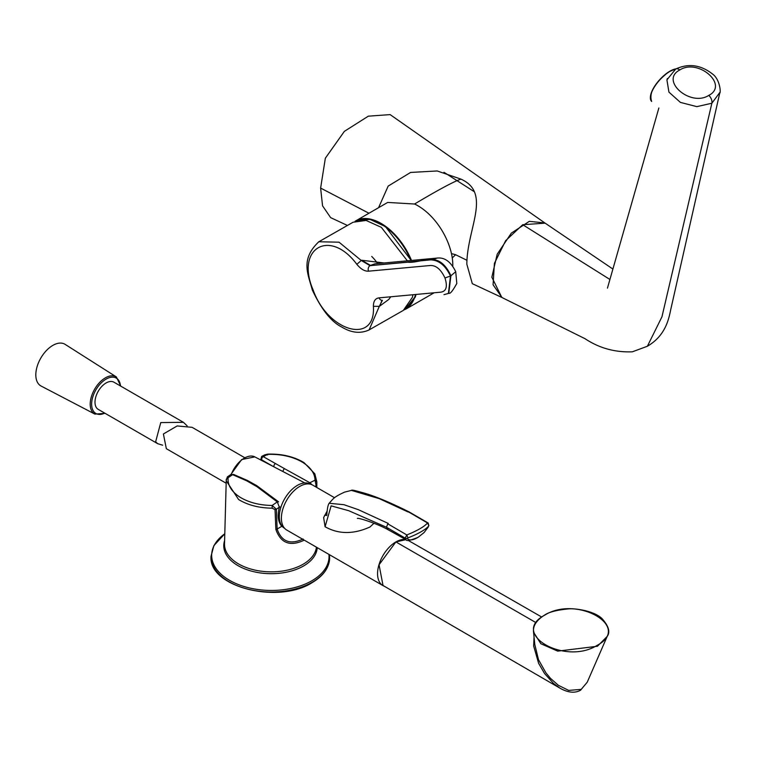 <?xml version="1.0" encoding="UTF-8"?>
<svg xmlns="http://www.w3.org/2000/svg" width="758" height="758" viewBox="0 0 758 758"><rect width="100%" height="100%" fill="white"/><g stroke="black" fill="none" stroke-linecap="round" stroke-linejoin="round"><path stroke-width="1.14" d="M316.143 487.1A14740.276 8575.235 118.7 0 0 316.152 485.812L315.044 480.202C314.807 473.144 310.458 467.051 301.997 461.944L300.86 461.3C291.394 456.297 280.356 453.995 267.754 454.383L267.574 454.98M303.115 538.995C290.2 545.011 281.54 541.695 277.134 529.046A14738.533 8574.221 -61.3 0 1 276.367 509.224L272.16 505.444L272.16 508.173L275.031 509.622L275.865 529.435C280.668 543.031 289.897 546.707 303.551 540.463A2.094 1.222 -120.5 0 0 303.427 539.668M233.606 474.442A2.094 1.203 111.6 0 0 232.621 474.679L230.432 474.811L233.606 474.442L247.496 480.496L256.763 485.651L278.574 501.862A2.094 1.165 130 0 0 277.295 501.919A332.042 193.167 118.7 0 0 272.16 505.444C260.136 505.311 249.77 502.772 241.053 497.816L239.954 497.153C231.436 491.591 227.495 485.111 228.111 477.72L227.372 476.877L226.168 480.676L238.609 499.531C247.828 505.131 259.018 508.012 272.16 508.173M304.157 540.094L303.551 540.463M283.085 471.628A2.094 1.118 -62.2 0 1 284.572 468.7L309.889 482.742A332.042 193.167 -61.3 0 1 315.044 480.202L316.835 481.88L316.806 487.489M273.297 466.521L261.955 460.002A2.094 1.383 -61.2 0 1 261.908 458.173A2.094 1.383 -61.2 0 1 263.263 456.638A333.113 187.074 120.4 0 1 267.754 454.383L264.874 454.819L267.669 454.127C280.545 453.72 291.868 456.098 301.656 461.262L304.138 462.721L314.826 473.816L316.835 481.87L316.73 487.441M247.496 480.496A2.094 1.165 115.6 0 0 246.464 480.705L232.621 474.679A333.113 187.074 -59.6 0 0 228.111 477.72L226.272 479.293M246.464 480.705L256.971 486.693L277.295 501.919L279.342 507.187A327.892 190.751 -61.3 0 0 276.367 509.224A2.094 1.222 177.8 0 1 275.031 509.622M279.873 506.913A2.094 0.654 -165 0 1 279.342 507.187C277.239 515.734 278.063 522.091 281.824 526.289L283.236 527.341M281.995 526.005A2.094 1.677 135.4 0 1 281.824 526.289L277.134 529.046A2.094 1.222 177.7 0 1 275.865 529.435M314.93 486.399A327.892 190.751 118.7 0 1 316.152 485.812A2.094 1.156 0.4 0 0 316.749 485.073M264.874 454.809L261.662 456.43L263.263 456.638L284.572 468.7M261.955 460.002L261.254 460.409M309.056 483.595A2.094 0.919 -59.6 0 1 309.889 482.742L312.002 484.75M381.966 300.376L379.758 306.071L388.721 299.486M388.93 299.249L390.768 296.785M412.949 294.739L412.456 297.079M412.399 297.307L403.332 310.401L368.871 330.052M407.359 260.818L381.34 227.353L366.105 220.436L353.048 222.255L318.834 241.764L339.044 242.19L361.263 260.496A1171.29 932.965 -145.7 0 1 361.718 260.24L370.491 265.404L375.049 263.803L406.023 260.941L437.101 258.08L432.922 259.653C440.152 260.041 446.149 265.414 450.915 275.76L455.729 271.705C450.821 261.718 444.614 257.17 437.101 258.08M384.098 262.969L361.718 260.24M368.54 271.184L430.099 265.518C435.935 265.177 440.891 269.327 444.965 277.968C447.741 286.723 446.282 291.46 440.597 292.19L379.038 297.866C375.276 298.358 373.4 301.182 373.391 306.346C375.959 345.061 328.081 332.146 313.187 290.115C295.099 248.368 329.806 227.845 356.838 264.305C360.77 269.099 364.664 271.402 368.54 271.184A4.188 3.345 84.7 0 1 370.046 265.66L407.757 262.192C420.718 263.746 437.821 249.695 450.47 276.026L448.404 293.498M415.536 294.502A50.17 28.965 60 0 1 414.863 296.861M405.312 309.065A50.445 29.126 -120 0 0 414.749 297.089A50.17 28.965 60 0 1 414.029 299.04M371.723 256.46A27.117 15.653 60 0 1 377.579 263.566M367.933 219.195A50.17 28.965 60 0 1 411.158 260.468M355.085 221.279A50.739 29.297 60 0 1 355.72 220.891A50.739 29.297 60 0 1 381.084 223.402A50.739 29.297 60 0 1 411.509 260.439M452.772 266.304L452.801 264.855C452.734 243.356 436.456 214.609 414.654 204.025L387.689 202.433L355.72 220.891M501.815 297.439L491.847 277.182L497.191 254.214L511.328 233.132L529.311 221.336L544.822 222.947M416.009 294.455L415.375 296.814M415.299 297.032L406.449 308.771L404.251 309.842M466.937 260.288L455.586 254.716L452.289 257.9M378.564 207.701L388.181 186.089L410.59 172.445L437.224 170.967L460.921 179.115C453.691 181.598 438.247 189.888 414.607 203.997M455.586 254.716L451.522 253.608M460.921 179.115C491.904 192.958 467.051 228.149 466.833 264.172L472.319 283.681L501.881 297.468M347.439 225.458L330.64 217.631L322.548 205.816L320.625 188.079L325.343 158.214L344.378 131.352L368.331 116.173L390.114 114.6L544.888 222.985M708.825 95.375C729.092 85 698.222 58.015 679.774 69.982C659.564 80.376 690.377 107.314 708.825 95.375A6.272 3.619 60 0 1 711.866 103.23L696.829 106.641L680.39 102.387L668.935 92.125L666.917 79.855L667.372 78.519M719.863 92.41L711.866 103.23L661.952 316.806L647.379 346.254L632.352 351.816C614.956 352.498 599.161 348.111 584.968 338.665L502.042 297.553L493.07 284.8L494.415 263.377L505.605 240.722L522.736 224.709L545.144 223.155L612.909 269.052M587.242 682.181L580.514 690.254C574.839 693.371 568.045 692.708 560.143 688.264L553.539 683.489L544.566 673.521L538.635 663.354L533.67 646.062L534.058 636.502M534.788 644.452L538.502 659.716L545.959 672.896L550.507 678.391L558.286 685.26L568.727 690.415L581.234 689.363L587.223 682.228L607.186 636.417L597.446 646.252L557.727 651.141L540.871 643.741L533.566 632.21L534.788 644.518M560.086 688.236L383.027 585.489L379.047 564.786L395.903 541.923L405.966 539.649M408.031 540.302L541.648 616.993M544.68 615.174C509.632 633.707 564.918 665.704 597.105 645.371C632.352 626.752 576.81 594.897 544.68 615.174L544.443 615.174C536.399 620.29 532.77 625.966 533.566 632.21L533.566 632.21M384.23 586.19A25.943 14.98 -60 0 1 382.932 585.574A25.943 14.98 -60 0 1 385.547 551.606A25.943 14.98 -60 0 1 395.903 541.923A25.943 14.98 -60 0 1 405.824 539.563M408.268 540.321A25.943 14.98 -60 0 1 408.875 540.644A25.943 14.98 -60 0 1 409.898 541.335M373.997 523.238L370.008 526.981C353.512 534.428 338.532 534.352 325.078 526.744L331.132 505.851L348.746 510.712L386.466 527.246L405.16 538.104L406.089 539.715C406.222 541.307 410.211 540.511 418.075 537.337L418.075 537.337A2.094 1.203 60 0 1 417.895 537.413M327.172 511.034L323.628 517.562L325.078 526.744M382.932 585.574L286.77 530.06A25.943 14.98 -60 0 1 289.385 496.083A25.943 14.98 -60 0 1 299.742 486.409A25.943 14.98 -60 0 1 310.098 484.125A25.943 14.98 -60 0 1 312.713 485.12L334.591 497.75M326.689 515.042L324.528 515.516M408.031 511.963L379.398 498.698L351.447 490.388C351.485 489.744 354.621 490.341 360.846 492.188C372.5 495.088 388.627 501.682 409.206 511.963L408.031 511.963M408.458 511.877L427.55 522.992C424.243 526.706 417.336 530.685 406.838 534.949L387.783 523.816L388.21 523.408L358.43 509.708L343.942 504.695L329.143 503.274C326.793 506.562 326.878 517.856 326.66 515.127L326.755 514.919M428.204 527.104L424.073 532.571L418.217 537.223C413.015 540.312 409.339 540.748 407.207 538.531L405.16 538.104L406.838 534.949L407.908 537.915C418.691 533.651 425.674 529.615 428.876 525.806L427.55 522.992L428.185 523.011L428.876 525.806M407.207 538.531L407.908 537.915M387.783 523.816L386.466 527.246L388.162 529.776C377.967 523.911 358.164 517.468 357.34 518.444L357.359 518.444M284.657 528.354L284.61 528.326A25.526 14.734 -60 0 1 279.323 516.643A25.526 14.734 -60 0 1 290.466 490.957A25.526 14.734 -60 0 1 310.136 484.116L310.183 484.144M226.111 483.197L166.334 448.689L163.396 433.974L177.173 425.949L192.115 427.332L244.635 457.661M187.112 425.816L183.427 422.32L113.937 382.193A15.691 9.058 120 0 0 99.44 389.366A15.691 9.058 120 0 0 96.351 407.548A15.691 9.058 120 0 0 98.246 409.377L157.645 443.667L162.648 445.192M183.427 422.32L160.762 422.585L155.636 441.781L157.645 443.667M94.911 414.114L41.103 386.04A24.057 13.89 -60 0 1 37.9 364.238A24.057 13.89 -60 0 1 65.15 344.378L116.372 376.944A21.461 12.393 -60 0 0 92.059 394.662A21.461 12.393 -60 0 0 94.911 414.114L105.125 413.347M317.223 547.636A46.75 27.449 -179.1 0 1 303.873 565.8A46.75 27.449 -179.1 0 1 248.795 570.329A46.75 27.449 -179.1 0 1 224.605 540.577M211.046 556.249A59.304 34.821 0.9 0 0 247.658 589.118A59.304 34.821 0.9 0 0 312.666 581.983A59.304 34.821 0.9 0 0 329.635 558.077C329.209 567.685 323.486 575.805 312.448 582.447C278.546 604.6 208.071 587.043 211.046 556.249L213.879 545.637L224.785 533.784A58.698 34.47 0.9 0 0 231.275 581.291A58.698 34.47 0.9 0 0 312.249 580.533A58.698 34.47 0.9 0 0 328.925 554.401M226.282 479.17L224.52 543.941A46.02 27.023 0.9 0 0 252.793 569.58A46.02 27.023 0.9 0 0 303.371 564.085A46.02 27.023 0.9 0 0 316.427 547.181M256.763 485.651A2.094 1.241 122.7 0 0 255.56 485.774M274.083 466.928A2.094 1.289 -59.5 0 1 274.121 465.147A2.094 1.289 -59.5 0 1 275.486 463.631M379.758 306.071A1171.29 694.906 -59.9 0 1 379.313 306.327L369.127 329.91C360.562 333.861 351.418 332.904 341.716 327.02C331.227 321.78 321.42 309.416 312.296 289.935L313.187 290.115M318.483 241.973L318.834 241.764C299.969 259.568 308.25 274.434 312.296 289.935M444.965 277.968L450.47 276.026M356.838 264.305L361.263 260.496L370.046 265.66L432.922 259.653M379.038 297.866A4.188 3.345 84.7 0 0 382.402 300.32L379.313 306.327L373.391 306.346M450.915 275.76L448.774 293.28M414.825 296.861A50.445 29.126 -120 0 0 415.469 294.502M410.921 260.496A50.445 29.126 -120 0 0 356.677 220.739M676.297 68.703L668.821 71.802C654.419 83.172 648.706 93.063 651.681 101.458A21.442 8.49 -47.7 0 1 653.832 87.919A21.442 8.49 -47.7 0 1 669.106 71.887A21.442 8.49 -47.7 0 1 675.965 68.874M668.935 71.783A21.025 8.319 -47.7 0 1 675.994 68.864M650.402 97.204A21.025 8.319 -47.7 0 1 668.764 71.896M443.98 172.293L473.769 191.386M320.625 188.079L368.966 213.244M674.573 70.627A6.272 3.619 60 0 1 675.71 69.025L675.71 69.025A6.272 3.619 60 0 1 679.774 69.982M522.736 224.709L609.925 279.475M536.048 622.669L395.903 541.923M580.514 690.254L581.234 689.363M544.32 615.382L544.443 615.174C548.602 612.199 556.334 610.133 567.619 608.987C574.033 608.011 593.533 610.541 601.909 618.471C608.693 626.061 610.446 632.049 607.186 636.417M597.105 645.371L597.446 646.252M418.217 537.223A2.094 1.203 60 0 1 418.075 537.337L424.073 532.571M230.754 474.622L241.66 459.547L254.849 456.894A21.461 12.393 120 0 0 231.266 474.404M104.775 413.148A20.419 11.787 -60 0 1 93.414 395.108A20.419 11.787 -60 0 1 109.019 377.768A20.419 11.787 -60 0 1 120.465 385.964M329.635 558.077L329.417 554.676M230.432 474.811L227.372 476.877M261.662 456.439L260.724 459.812M448.546 293.422L443.97 294.644M455.729 271.705L456.799 283.483C452.697 290.892 450.091 294.123 449.001 293.156L448.556 293.412M405.151 309.198L414.948 297.07M415.024 296.842L415.678 294.483M356.364 220.824L369.913 219.346L385.519 226.642L411.224 260.468M406.449 308.771L428.962 295.772M429.398 295.516L434.144 292.777M666.926 79.855L675.71 69.025C688.387 63.179 700.591 64.79 712.321 73.858C720.024 79.183 721.038 92.836 719.702 93.225L719.702 93.225M719.693 93.291L671.076 308.108C669.2 315.934 667.211 334.676 647.379 346.254M658.863 107.987L607.452 288.135M351.504 490.379L344.511 492.141C332.762 497.57 333.312 498.982 329.199 503.198M409.206 511.963L428.185 523.011M406.089 539.715L388.162 529.776M408.325 540.321L408.875 540.644M254.849 456.894L304.782 482.941M120.816 386.173L116.372 376.944"/></g></svg>
